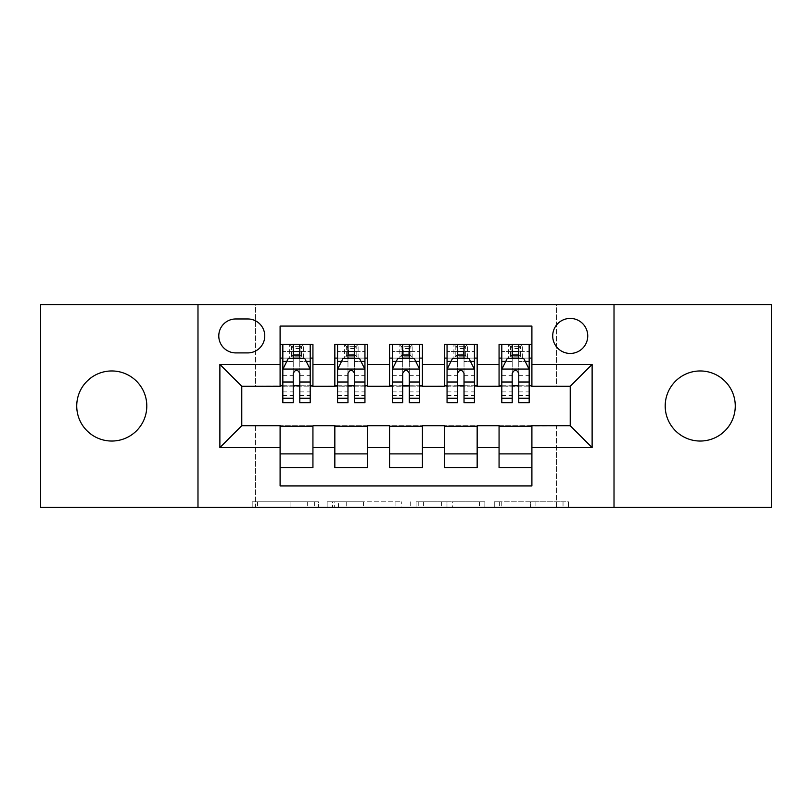 <?xml version="1.0" encoding="UTF-8"?>
<svg xmlns="http://www.w3.org/2000/svg" width="812" height="812" viewBox="0 0 812 812"><rect width="100%" height="100%" fill="white"/><g stroke="black" fill="none" stroke-linecap="round" stroke-linejoin="round"><path stroke-width="0.61" stroke-dasharray="4.06 3.04" d="M318.416 507.277L257.566 507.277L318.416 507.277L318.416 501.796L290.077 501.796L290.077 507.277L290.077 501.796L318.416 501.796L318.416 507.277L318.416 501.796L290.077 501.796L290.077 507.277L290.077 501.796L318.416 501.796L257.566 501.796L318.416 501.796M700.238 370.962A35.038 35.038 0 0 0 665.201 406A35.038 35.038 0 0 0 700.238 441.038A35.038 35.038 0 0 0 735.266 406A35.038 35.038 0 0 0 700.238 370.962M111.762 370.962A35.038 35.038 0 0 0 76.734 406A35.038 35.038 0 0 0 111.762 441.038A35.038 35.038 0 0 0 146.799 406A35.038 35.038 0 0 0 111.762 370.962M570.227 318.416A17.519 17.519 0 0 0 552.708 335.935A17.519 17.519 0 0 0 570.227 353.443A17.519 17.519 0 0 0 587.746 335.935A17.519 17.519 0 0 0 570.227 318.416M563.031 507.277L499.634 507.277L563.031 507.277L563.031 501.796L535.9 501.796L568.41 501.796L568.41 507.277L568.41 501.796L499.634 501.796L568.41 501.796L568.41 507.277L568.41 501.796L563.031 501.796L563.031 507.277M530.52 507.277L501.775 507.277L530.52 507.277L530.52 501.796L535.9 501.796L530.52 501.796L530.52 507.277L530.52 501.796L501.775 501.796L501.775 507.277L501.775 501.796L530.52 501.796L530.52 507.277M494.254 507.277L499.634 507.277L494.254 507.277L494.254 501.796L499.634 501.796L494.254 501.796L494.254 507.277M252.187 507.277L257.566 507.277L252.187 507.277L252.187 501.796L257.566 501.796L252.187 501.796L252.187 507.277M40.6 507.277L255.465 507.277L255.465 425.163L556.535 425.163L556.535 507.277L255.465 507.277L255.465 425.163L556.535 425.163L556.535 507.277L771.4 507.277L771.4 304.723L556.535 304.723L556.535 386.837L255.465 386.837L255.465 304.723L556.535 304.723L556.535 386.837L255.465 386.837L255.465 304.723L40.6 304.723L40.6 507.277M401.301 507.277L395.921 507.277L401.301 507.277L401.301 501.796L401.301 507.277M332.524 507.277L395.921 507.277L327.145 507.277L332.524 507.277L332.524 501.796L401.301 501.796L327.145 501.796L327.145 507.277L327.145 501.796L332.524 501.796L332.524 507.277M416.079 507.277L484.855 507.277L410.699 507.277L416.079 507.277L416.079 501.796L484.855 501.796L484.855 507.277L484.855 501.796L452.345 501.796L452.345 507.277M499.065 344.42L531.901 344.42L531.901 358.102L499.065 358.102L499.065 344.42M444.316 344.42L477.162 344.42L477.162 358.102L444.316 358.102L444.316 344.42M389.577 344.42L422.423 344.42L422.423 358.102L389.577 358.102L389.577 344.42M334.838 344.42L367.684 344.42L367.684 358.102L334.838 358.102L334.838 344.42M280.099 467.58L280.099 453.898L312.935 453.898L312.935 467.58L280.099 467.58L280.099 485.921L531.901 485.921L531.901 467.58L499.065 467.58L499.065 453.898L531.901 453.898L531.901 467.58M367.684 467.58L334.838 467.58L334.838 453.898L367.684 453.898L367.684 467.58M422.423 467.58L389.577 467.58L389.577 453.898L422.423 453.898L422.423 467.58M477.162 467.58L444.316 467.58L444.316 453.898L477.162 453.898L477.162 467.58M499.065 453.898L499.065 426.259L570.227 425.711L570.227 386.289L531.901 386.289L531.901 385.741L477.162 386.289L477.162 358.102M477.162 385.741L422.423 386.289L422.423 358.102M422.423 385.741L367.684 386.289L367.684 358.102M280.099 344.42L312.935 344.42L312.935 358.102L280.099 358.102L280.099 326.079L531.901 326.079L531.901 344.42M444.316 453.898L444.316 426.259L477.162 426.259L477.162 425.711L499.065 425.711L499.065 426.259M389.577 453.898L389.577 426.259L422.423 426.259L422.423 425.711L444.316 425.711L444.316 426.259M334.838 453.898L334.838 426.259L367.684 426.259L367.684 425.711L389.577 425.711L389.577 426.259M367.684 385.741L312.935 386.289L312.935 358.102M280.099 453.898L280.099 426.259L312.935 426.259L312.935 425.711L334.838 425.711L334.838 426.259M312.935 385.741L241.773 386.289L241.773 425.711L280.099 425.711L280.099 426.259M299.801 358.102L310.204 358.102L310.204 344.42L289.671 344.42L289.671 358.102L282.83 358.102L293.233 358.102M280.099 385.741L280.099 358.102M282.83 385.741L293.233 385.741M299.801 385.741L310.204 385.741M312.935 453.898L312.935 426.259M337.569 385.741L347.972 385.741M354.539 385.741L364.943 385.741M354.539 358.102L364.943 358.102L364.943 344.42L344.42 344.42L344.42 358.102L337.569 358.102L347.972 358.102M334.838 385.741L334.838 358.102M367.684 453.898L367.684 426.259M422.423 453.898L422.423 426.259M389.577 385.741L389.577 358.102M409.289 358.102L419.682 358.102L419.682 344.42L399.159 344.42L399.159 358.102L392.318 358.102L402.711 358.102M392.318 385.741L402.711 385.741M409.289 385.741L419.682 385.741M477.162 453.898L477.162 426.259M444.316 385.741L444.316 358.102M464.028 358.102L474.431 358.102L474.431 344.42L453.898 344.42L453.898 358.102L447.057 358.102L457.46 358.102M447.057 385.741L457.46 385.741M464.028 385.741L474.431 385.741M531.901 453.898L531.901 426.259M499.065 385.741L499.065 358.102M531.901 385.741L531.901 358.102M518.766 358.102L529.17 358.102L529.17 344.42L508.637 344.42L508.637 358.102L501.796 358.102L512.199 358.102M501.796 385.741L512.199 385.741M518.766 385.741L529.17 385.741M235.754 318.964A16.971 16.971 0 0 0 218.783 335.935A16.971 16.971 0 0 0 235.754 352.905L247.792 352.905A16.971 16.971 0 0 0 264.763 335.935A16.971 16.971 0 0 0 247.792 318.964L235.754 318.964M197.986 507.277L197.986 304.723M614.014 304.723L614.014 507.277M338.431 507.277L346.227 507.277L338.431 507.277L338.431 501.796L334.666 501.796L334.666 507.277L334.666 501.796L346.227 501.796L338.431 501.796L338.431 507.277M346.227 507.277L363.421 507.277L346.227 507.277L346.227 501.796L363.421 501.796L363.421 507.277L363.421 501.796L346.227 501.796L346.227 507.277M416.079 501.796L446.976 501.796L446.976 507.277L446.976 501.796L441.596 501.796L446.976 501.796L446.976 507.277L446.976 501.796L452.345 501.796M418.221 501.796L418.221 507.277L418.221 501.796M410.699 501.796L410.699 507.277L410.699 501.796M293.233 402.711L293.233 344.42L310.204 344.42L299.801 344.42L299.801 351.535L299.801 344.42M282.83 369.328L282.83 395.596L282.83 369.328L288.301 358.376L304.723 358.376L310.204 369.328L310.204 395.596L310.204 369.328M310.204 402.711L310.204 351.535L310.204 358.102L282.83 358.102L282.83 344.42L293.233 344.42L282.83 344.42L289.671 344.42L291.589 346.328L291.589 356.184L301.445 356.184L301.445 346.328L301.445 356.184L291.589 356.184L291.589 346.328L301.445 346.328L291.589 346.328L293.782 348.521L299.252 348.521L299.252 353.991L293.782 353.991L293.782 348.521M282.83 358.102L282.83 402.711M299.801 351.535L282.83 351.535L310.204 351.535L299.801 351.535L299.801 402.711M286.798 361.391L293.233 361.391L293.233 358.376M299.801 358.376L299.801 361.391L306.236 361.391M293.233 361.391L293.233 373.429C295.416 369.277 297.608 369.277 299.801 373.429L299.801 361.391M310.204 358.102L303.363 358.102L303.363 344.42L299.252 348.521M299.252 353.991L303.363 358.102L289.671 358.102L293.782 353.991M347.972 402.711L347.972 344.42L364.943 344.42L354.539 344.42L354.539 351.535L354.539 344.42M337.569 369.328L337.569 395.596L337.569 369.328L343.05 358.376L359.472 358.376L364.943 369.328L364.943 395.596L364.943 369.328M364.943 402.711L364.943 351.535L364.943 358.102L337.569 358.102L337.569 344.42L347.972 344.42L337.569 344.42L344.42 344.42L346.328 346.328L346.328 356.184L356.184 356.184L356.184 346.328L356.184 356.184L346.328 356.184L346.328 346.328L356.184 346.328L346.328 346.328L348.521 348.521L353.991 348.521L353.991 353.991L348.521 353.991L348.521 348.521M337.569 358.102L337.569 402.711M354.539 351.535L337.569 351.535L364.943 351.535L354.539 351.535L354.539 402.711M341.537 361.391L347.972 361.391L347.972 358.376M354.539 358.376L354.539 361.391L360.975 361.391M347.972 361.391L347.972 373.429C350.155 369.277 352.347 369.277 354.539 373.429L354.539 361.391M364.943 358.102L358.102 358.102L358.102 344.42L353.991 348.521M353.991 353.991L358.102 358.102L344.42 358.102L348.521 353.991M402.711 402.711L402.711 344.42L419.682 344.42L409.289 344.42L409.289 351.535L409.289 344.42M392.318 369.328L392.318 395.596L392.318 369.328L397.789 358.376L414.211 358.376L419.682 369.328L419.682 395.596L419.682 369.328M419.682 402.711L419.682 351.535L419.682 358.102L392.318 358.102L392.318 344.42L402.711 344.42L392.318 344.42L399.159 344.42L401.077 346.328L401.077 356.184L410.923 356.184L410.923 346.328L410.923 356.184L401.077 356.184L401.077 346.328L410.923 346.328L401.077 346.328L403.259 348.521L408.74 348.521L408.74 353.991L403.259 353.991L403.259 348.521M392.318 358.102L392.318 402.711M409.289 351.535L392.318 351.535L419.682 351.535L409.289 351.535L409.289 402.711M396.286 361.391L402.711 361.391L402.711 358.376M409.289 358.376L409.289 361.391L415.714 361.391M402.711 361.391L402.711 373.429C404.904 369.277 407.086 369.277 409.289 373.429L409.289 361.391M419.682 358.102L412.841 358.102L412.841 344.42L408.74 348.521M408.74 353.991L412.841 358.102L399.159 358.102L403.259 353.991M457.46 402.711L457.46 344.42L474.431 344.42L464.028 344.42L464.028 351.535L464.028 344.42M447.057 369.328L447.057 395.596L447.057 369.328L452.528 358.376L468.95 358.376L474.431 369.328L474.431 395.596L474.431 369.328M474.431 402.711L474.431 351.535L474.431 358.102L447.057 358.102L447.057 344.42L457.46 344.42L447.057 344.42L453.898 344.42L455.816 346.328L455.816 356.184L465.672 356.184L465.672 346.328L465.672 356.184L455.816 356.184L455.816 346.328L465.672 346.328L455.816 346.328L458.009 348.521L463.479 348.521L463.479 353.991L458.009 353.991L458.009 348.521M447.057 358.102L447.057 402.711M464.028 351.535L447.057 351.535L474.431 351.535L464.028 351.535L464.028 402.711M451.025 361.391L457.46 361.391L457.46 358.376M464.028 358.376L464.028 361.391L470.463 361.391M457.46 361.391L457.46 373.429C459.643 369.277 461.835 369.277 464.028 373.429L464.028 361.391M474.431 358.102L467.58 358.102L467.58 344.42L463.479 348.521M463.479 353.991L467.58 358.102L453.898 358.102L458.009 353.991M512.199 402.711L512.199 344.42L529.17 344.42L518.766 344.42L518.766 351.535L518.766 344.42M501.796 369.328L501.796 395.596L501.796 369.328L507.277 358.376L523.699 358.376L529.17 369.328L529.17 395.596L529.17 369.328M529.17 402.711L529.17 351.535L529.17 358.102L501.796 358.102L501.796 344.42L512.199 344.42L501.796 344.42L508.637 344.42L510.555 346.328L510.555 356.184L520.411 356.184L520.411 346.328L520.411 356.184L510.555 356.184L510.555 346.328L520.411 346.328L510.555 346.328L512.748 348.521L518.218 348.521L518.218 353.991L512.748 353.991L512.748 348.521M501.796 358.102L501.796 402.711M518.766 351.535L501.796 351.535L529.17 351.535L518.766 351.535L518.766 402.711M505.764 361.391L512.199 361.391L512.199 358.376M518.766 358.376L518.766 361.391L525.202 361.391M512.199 361.391L512.199 373.429C514.382 369.277 516.574 369.277 518.766 373.429L518.766 361.391M529.17 358.102L522.329 358.102L522.329 344.42L518.218 348.521M518.218 353.991L522.329 358.102L508.637 358.102L512.748 353.991M314.65 501.796L314.65 507.277L314.65 501.796M307.271 501.796L307.271 507.277L307.271 501.796M257.566 501.796L257.566 507.277L257.566 501.796M395.921 501.796L395.921 507.277L395.921 501.796M479.476 501.796L479.476 507.277L479.476 501.796M441.596 501.796L441.596 507.277L441.596 501.796M423.6 501.796L423.6 507.277L423.6 501.796M535.9 501.796L535.9 507.277L535.9 501.796M499.634 501.796L499.634 507.277L499.634 501.796M282.972 369.054L310.062 369.054M293.233 361.502L282.83 361.502M310.204 361.502L299.801 361.502M282.83 391.892L293.233 391.892M299.801 391.892L310.204 391.892M282.83 375.651L293.233 375.651M299.801 375.651L310.204 375.651M310.204 355.017L299.801 355.017M293.233 355.017L282.83 355.017M337.711 369.054L364.811 369.054M347.972 361.502L337.569 361.502M364.943 361.502L354.539 361.502M337.569 391.892L347.972 391.892M354.539 391.892L364.943 391.892M337.569 375.651L347.972 375.651M354.539 375.651L364.943 375.651M364.943 355.017L354.539 355.017M347.972 355.017L337.569 355.017M392.45 369.054L419.55 369.054M402.711 361.502L392.318 361.502M419.682 361.502L409.289 361.502M392.318 391.892L402.711 391.892M409.289 391.892L419.682 391.892M392.318 375.651L402.711 375.651M409.289 375.651L419.682 375.651M419.682 355.017L409.289 355.017M402.711 355.017L392.318 355.017M447.189 369.054L474.289 369.054M457.46 361.502L447.057 361.502M474.431 361.502L464.028 361.502M447.057 391.892L457.46 391.892M464.028 391.892L474.431 391.892M447.057 375.651L457.46 375.651M464.028 375.651L474.431 375.651M474.431 355.017L464.028 355.017M457.46 355.017L447.057 355.017M501.938 369.054L529.028 369.054M512.199 361.502L501.796 361.502M529.17 361.502L518.766 361.502M501.796 391.892L512.199 391.892M518.766 391.892L529.17 391.892M501.796 375.651L512.199 375.651M518.766 375.651L529.17 375.651M529.17 355.017L518.766 355.017M512.199 355.017L501.796 355.017M282.83 395.596L293.233 395.596M299.801 395.596L310.204 395.596M337.569 395.596L347.972 395.596M354.539 395.596L364.943 395.596M392.318 395.596L402.711 395.596M409.289 395.596L419.682 395.596M447.057 395.596L457.46 395.596M464.028 395.596L474.431 395.596M501.796 395.596L512.199 395.596M518.766 395.596L529.17 395.596"/><path stroke-width="1.22" d="M700.238 370.962A35.038 35.038 0 0 0 665.201 406A35.038 35.038 0 0 0 700.238 441.038A35.038 35.038 0 0 0 735.266 406A35.038 35.038 0 0 0 700.238 370.962M111.762 370.962A35.038 35.038 0 0 0 76.734 406A35.038 35.038 0 0 0 111.762 441.038A35.038 35.038 0 0 0 146.799 406A35.038 35.038 0 0 0 111.762 370.962M570.227 318.416A17.519 17.519 0 0 0 552.708 335.935A17.519 17.519 0 0 0 570.227 353.443A17.519 17.519 0 0 0 587.746 335.935A17.519 17.519 0 0 0 570.227 318.416M614.014 507.277L771.4 507.277L771.4 304.723L614.014 304.723L614.014 507.277L197.986 507.277L197.986 304.723L40.6 304.723L40.6 507.277L197.986 507.277M531.901 344.42L499.065 344.42L499.065 364.395L477.162 364.395L477.162 386.289L499.065 386.289L499.065 364.395M477.162 364.395L477.162 344.42L444.316 344.42L444.316 364.395L422.423 364.395L422.423 386.289L444.316 386.289L444.316 364.395M422.423 364.395L422.423 344.42L389.577 344.42L389.577 364.395L367.684 364.395L367.684 386.289L389.577 386.289L389.577 364.395M367.684 364.395L367.684 344.42L334.838 344.42L334.838 386.289L312.935 386.289L312.935 344.42L280.099 344.42M280.099 467.58L312.935 467.58L312.935 425.711L334.838 425.711L334.838 467.58L367.684 467.58L367.684 425.711L389.577 425.711L389.577 447.605L367.684 447.605M389.577 447.605L389.577 467.58L422.423 467.58L422.423 425.711L444.316 425.711L444.316 447.605L422.423 447.605M444.316 447.605L444.316 467.58L477.162 467.58L477.162 425.711L499.065 425.711L499.065 447.605L477.162 447.605M235.754 352.905L247.792 352.905A16.971 16.971 0 0 0 264.763 335.935A16.971 16.971 0 0 0 247.792 318.964L235.754 318.964A16.971 16.971 0 0 0 218.783 335.935A16.971 16.971 0 0 0 235.754 352.905M614.014 304.723L197.986 304.723M531.901 364.395L531.901 326.079L280.099 326.079L280.099 386.289L241.773 386.289L241.773 425.711L280.099 425.711L280.099 485.921L531.901 485.921L531.901 425.711L570.227 425.711L570.227 386.289L531.901 386.289L531.901 364.395L592.121 364.395L592.121 447.605L531.901 447.605M280.099 447.605L219.879 447.605L219.879 364.395L280.099 364.395M499.065 447.605L499.065 467.58L531.901 467.58M280.099 358.102L282.83 358.102M293.233 358.102L299.801 358.102M310.204 358.102L312.935 358.102M280.099 385.741L282.83 385.741M293.233 385.741L299.801 385.741M310.204 385.741L312.935 385.741M280.099 426.259L312.935 426.259M280.099 453.898L312.935 453.898M334.838 385.741L337.569 385.741M347.972 385.741L354.539 385.741M364.943 385.741L367.684 385.741M334.838 358.102L337.569 358.102M347.972 358.102L354.539 358.102M364.943 358.102L367.684 358.102M334.838 426.259L367.684 426.259M334.838 453.898L367.684 453.898M389.577 426.259L422.423 426.259M389.577 453.898L422.423 453.898M389.577 358.102L392.318 358.102M402.711 358.102L409.289 358.102M419.682 358.102L422.423 358.102M389.577 385.741L392.318 385.741M402.711 385.741L409.289 385.741M419.682 385.741L422.423 385.741M444.316 426.259L477.162 426.259M444.316 453.898L477.162 453.898M444.316 358.102L447.057 358.102M457.46 358.102L464.028 358.102M474.431 358.102L477.162 358.102M444.316 385.741L447.057 385.741M457.46 385.741L464.028 385.741M474.431 385.741L477.162 385.741M499.065 426.259L531.901 426.259M499.065 453.898L531.901 453.898M499.065 358.102L501.796 358.102M512.199 358.102L518.766 358.102M529.17 358.102L531.901 358.102M499.065 385.741L501.796 385.741M512.199 385.741L518.766 385.741M529.17 385.741L531.901 385.741M241.773 386.289L219.879 364.395M241.773 425.711L219.879 447.605M592.121 364.395L570.227 386.289M592.121 447.605L570.227 425.711M299.801 351.535L293.233 351.535M310.204 398.256L299.801 398.256L299.801 402.711L310.204 402.711L310.204 369.328L304.723 358.376L288.301 358.376L282.83 369.328L282.83 402.711L293.233 402.711L293.233 398.256L282.83 398.256M282.83 369.328L282.83 344.42M310.204 369.328L310.204 344.42M293.233 358.376L293.233 344.42M299.801 344.42L299.801 358.376M299.801 398.256L299.801 373.429C297.618 369.206 295.426 369.206 293.233 373.429L293.233 398.256M354.539 351.535L347.972 351.535M364.943 398.256L354.539 398.256L354.539 402.711L364.943 402.711L364.943 369.328L359.472 358.376L343.05 358.376L337.569 369.328L337.569 402.711L347.972 402.711L347.972 398.256L337.569 398.256M337.569 369.328L337.569 344.42M364.943 369.328L364.943 344.42M347.972 358.376L347.972 344.42M354.539 344.42L354.539 358.376M354.539 398.256L354.539 373.429C352.357 369.206 350.165 369.206 347.972 373.429L347.972 398.256M409.289 351.535L402.711 351.535M419.682 398.256L409.289 398.256L409.289 402.711L419.682 402.711L419.682 369.328L414.211 358.376L397.789 358.376L392.318 369.328L392.318 402.711L402.711 402.711L402.711 398.256L392.318 398.256M392.318 369.328L392.318 344.42M419.682 369.328L419.682 344.42M402.711 358.376L402.711 344.42M409.289 344.42L409.289 358.376M409.289 398.256L409.289 373.429C407.096 369.206 404.904 369.206 402.711 373.429L402.711 398.256M464.028 351.535L457.46 351.535M474.431 398.256L464.028 398.256L464.028 402.711L474.431 402.711L474.431 369.328L468.95 358.376L452.528 358.376L447.057 369.328L447.057 402.711L457.46 402.711L457.46 398.256L447.057 398.256M447.057 369.328L447.057 344.42M474.431 369.328L474.431 344.42M457.46 358.376L457.46 344.42M464.028 344.42L464.028 358.376M464.028 398.256L464.028 373.429C461.835 369.206 459.653 369.206 457.46 373.429L457.46 398.256M518.766 351.535L512.199 351.535M529.17 398.256L518.766 398.256L518.766 402.711L529.17 402.711L529.17 369.328L523.699 358.376L507.277 358.376L501.796 369.328L501.796 402.711L512.199 402.711L512.199 398.256L501.796 398.256M501.796 369.328L501.796 344.42M529.17 369.328L529.17 344.42M512.199 358.376L512.199 344.42M518.766 344.42L518.766 358.376M518.766 398.256L518.766 373.429C516.584 369.206 514.392 369.206 512.199 373.429L512.199 398.256M334.838 447.605L312.935 447.605M334.838 364.395L312.935 364.395M310.062 369.054L282.972 369.054M282.83 361.391L286.798 361.391M306.236 361.391L310.204 361.391M293.233 382.016L282.83 382.016M310.204 382.016L299.801 382.016M299.801 355.017L293.233 355.017M364.811 369.054L337.711 369.054M337.569 361.391L341.537 361.391M360.975 361.391L364.943 361.391M347.972 382.016L337.569 382.016M364.943 382.016L354.539 382.016M354.539 355.017L347.972 355.017M419.55 369.054L392.45 369.054M392.318 361.391L396.286 361.391M415.714 361.391L419.682 361.391M402.711 382.016L392.318 382.016M419.682 382.016L409.289 382.016M409.289 355.017L402.711 355.017M474.289 369.054L447.189 369.054M447.057 361.391L451.025 361.391M470.463 361.391L474.431 361.391M457.46 382.016L447.057 382.016M474.431 382.016L464.028 382.016M464.028 355.017L457.46 355.017M529.028 369.054L501.938 369.054M501.796 361.391L505.764 361.391M525.202 361.391L529.17 361.391M512.199 382.016L501.796 382.016M529.17 382.016L518.766 382.016M518.766 355.017L512.199 355.017"/></g></svg>

